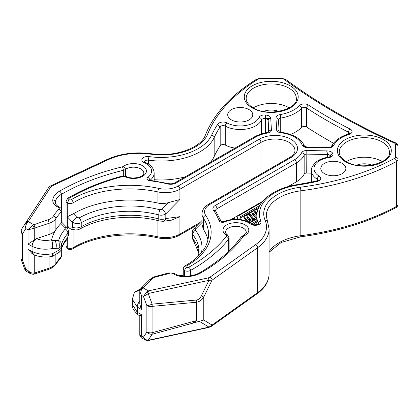<?xml version="1.0" encoding="UTF-8"?>
<svg xmlns="http://www.w3.org/2000/svg" width="419" height="419" viewBox="0 0 419 419"><rect width="100%" height="100%" fill="white"/><g stroke="black" fill="none" stroke-linecap="round" stroke-linejoin="round"><path stroke-width="0.63" d="M235.001 148.096A21.945 12.67 180 0 1 225.26 145.053A3.137 1.812 0 0 0 220.185 145.733A197.297 113.905 0 0 0 214.167 156.538A54.727 31.598 180 0 1 210.438 162.279M185.392 176.739A54.727 31.598 180 0 1 154.155 179.693M52.417 256.276L52.438 253.725L58.979 250.143L58.979 248.237L55.91 248.357C56.612 245.529 56.34 242.962 55.083 240.653L58.602 240.558A4.703 3.781 16.7 0 1 61.514 244.413L61.284 246.293L58.979 248.237C59.493 245.434 59.362 242.873 58.602 240.558A72.236 41.706 180 0 1 65.238 228.957L64.929 227.569L60.886 223.484L61.766 222.4L61.776 210.631A5.164 2.98 180 0 1 61.111 212.093A78.782 45.488 0 0 0 55.868 218.639L55.868 229.795A78.782 45.488 180 0 1 60.886 223.484M61.284 246.293L61.284 248.2L58.979 250.143L59.22 252.296C60.86 250.682 61.583 249.693 61.384 249.321C62.4 245.89 64.348 242.507 67.223 239.17L67.878 237.306A4.703 3.431 41.1 0 1 67.223 239.17M61.284 248.2L61.378 249.321M59.22 252.296L56.12 254.239L55.91 248.357L52.438 248.54C52.904 245.529 52.663 242.816 51.72 240.401L55.083 240.653M35.798 207.295A5.164 4.31 33 0 1 35.809 207.285A5.164 4.31 33 0 1 35.814 207.269L21.788 228.879A5.164 4.31 33 0 1 21.788 228.879A5.164 4.049 33.3 0 0 22.464 233.812L22.464 260.147A5.164 2.98 0 0 1 20.95 258.036A5.164 5.164 0 0 0 21.275 259.843A5.164 1.178 -20.5 0 0 22.464 260.147L25.878 269.291L28.031 270.538L28.031 249.205L32.038 251.515A6.269 3.619 120 0 0 33.337 254.385A6.269 3.619 120 0 0 33.876 254.605M36.526 238.621C41.214 240.616 46.252 240.977 51.642 239.705A78.782 45.488 180 0 1 55.868 229.795A15.498 8.946 0 0 1 52.286 233.022A15.498 8.946 0 0 1 49.07 234.451L36.474 238.652A6.269 3.619 120 0 0 32.038 246.33L28.031 244.02L36.526 238.621C33.829 240.475 32.347 243.041 32.08 246.309L32.08 251.494L33.499 254.427C37.108 256.501 45.938 258.046 52.443 256.271M51.642 239.705L51.72 240.401M68.522 231.602L68.522 231.649C68.124 229.235 67.532 227.81 66.741 227.37A4.703 1.566 135.5 0 0 64.929 227.569M68.522 231.649L67.878 233.289A69.282 39.999 0 0 0 61.514 244.413M76.986 217.398L79.17 217.932A4.703 2.692 60.5 0 1 81.239 222.714C78.274 224.06 75.331 223.882 72.414 222.18L67.281 216.754L73.466 213.742L76.986 217.398A4.703 1.514 136.1 0 0 72.414 222.18L72.414 227.218C75.336 228.308 78.28 228.14 81.239 226.731A4.703 2.692 60.5 0 1 80.265 228.884L80.265 228.884C100.11 217.267 133.63 213.842 159.529 221.028L163.159 221.295A4.703 3.499 82 0 0 165.824 218.561L179.919 216.649L171.502 220.158L163.159 221.295M71.576 229.544L67.281 226.721L72.414 227.218A4.703 3.53 96.6 0 0 75.2 229.973L77.834 229.801L80.265 228.884M20.95 258.036L20.95 231.702A5.164 5.164 0 0 1 21.783 228.889L48.567 187.722C48.468 187.393 51.034 185.502 51.06 185.69A2.582 1.325 64.9 0 1 52.155 185.921L50.73 187.026A2.582 1.975 -147 0 0 48.567 187.722L35.814 207.269M79.17 217.932A72.236 41.706 180 0 1 160.006 209.819A4.703 1.608 104.9 0 0 158.77 214.931L158.77 218.948C161.383 219.551 163.735 219.425 165.824 218.561L165.824 213.863C163.735 215.151 161.383 215.507 158.77 214.931A69.282 39.999 0 0 0 81.239 222.714L81.239 226.731A69.282 39.999 180 0 1 158.77 218.948A4.703 1.608 104.9 0 0 159.529 221.028M160.006 209.819L161.739 209.285A4.703 1.582 44.6 0 1 165.824 213.863L179.919 199.507L168.134 202.712C164.672 203.65 161.268 203.77 157.921 203.074A78.782 45.488 0 0 0 74.063 213.391A78.782 45.488 0 0 0 73.466 213.742M161.739 209.285L168.134 202.712M21.275 259.843L24.999 269.815L25.878 269.291L26.214 271.234L25.025 269.805M26.125 222.264A2.582 1.975 33 0 1 28.288 221.562L27.172 222.782A2.582 1.131 33.1 0 0 25.685 222.939C24.716 224.626 24.779 226.517 25.878 228.606L22.464 233.812A5.164 2.98 0 0 1 20.95 231.702M50.73 187.026L28.288 221.562L33.578 224.615A2.582 1.053 71.6 0 1 34.866 228.02L28.031 229.853L25.878 228.606C25.48 226.443 25.915 224.5 27.172 222.782M32.038 246.33L32.038 251.515M33.337 254.385L32.127 253.689L28.031 249.205M34.264 254.783L34.264 273.047C32.001 273.366 29.927 272.528 28.031 270.538L30.393 273.649L26.182 271.213M73.058 214.02L73.105 202.801A4.132 2.388 180 0 1 73.058 202.827A4.132 2.388 180 0 1 67.281 202.869L67.281 216.754M34.264 239.778L34.264 228.292A2.582 0.644 -120 0 0 32.499 225.233L28.031 229.853L28.031 244.02M49.07 234.451L49.07 223.296A15.498 8.946 180 0 0 52.286 221.866A15.498 8.946 180 0 0 55.868 218.639A2.582 1.98 -147.4 0 0 53.443 216.015A12.916 7.458 0 0 1 47.776 219.891L32.499 225.233M253.265 107.861A25.077 14.482 180 0 1 288.974 107.72A25.077 14.482 180 0 1 289.22 107.861M263.561 111.412A13.691 7.903 180 0 1 278.918 111.412M33.201 274.33L34.389 274.078A2.582 1.053 71.6 0 0 34.866 272.921L34.264 273.047A2.582 1.393 85 0 1 33.201 274.33L30.383 273.638M67.281 226.721L67.281 227.999M67.281 239.108L67.281 247.77A4.132 2.388 0 0 0 73.058 247.729A4.132 2.388 0 0 0 73.105 247.702A78.782 45.488 180 0 1 74.063 247.137A78.782 45.488 180 0 1 157.921 236.819L157.921 220.614M66.066 226.684L66.066 201.115A4.389 2.535 180 0 0 67.281 202.869L69.109 199.701A1.55 0.896 0 0 0 71.246 199.654A81.37 46.975 180 0 1 158.843 188.414A18.08 10.438 0 0 0 178.091 186.046L259.157 139.244A22.474 12.973 180 0 1 290.938 139.244A22.474 12.973 180 0 1 290.938 157.591L209.872 204.393A18.08 10.438 180 0 0 205.771 215.507A81.37 46.975 0 0 1 186.303 266.081A1.55 0.896 180 0 0 186.219 267.317L184.386 270.48L184.386 276.273M214.167 156.538L214.167 137.61A197.297 113.905 180 0 1 219.65 127.633L219.65 126.575L217.451 124.967A5.704 3.294 180 0 1 221.148 122.248A5.704 3.294 180 0 1 227.014 122.935A19.374 11.187 0 0 0 259.047 117.451A5.704 3.294 180 0 1 265.594 115A31.912 18.426 0 0 0 265.96 115.036C269.103 115.503 270.7 116.686 270.758 118.582C269.197 118.572 268.328 119.153 268.15 120.332L268.82 132.011M268.851 131.99A2.582 2.105 -3.3 0 1 271.412 130.073L270.758 118.582L265.536 118.598A34.484 19.908 180 0 1 265.138 118.556L265.138 132.985M220.185 145.733L220.185 126.8L219.65 126.575M217.451 124.967L217.283 124.925A199.879 115.398 0 0 0 211.668 135.117A2.582 2.037 24.9 0 1 214.167 137.61A54.727 31.598 180 0 1 148.478 160.163A2.582 0.492 -82.1 0 1 149.08 156.601A52.145 30.105 0 0 0 211.668 135.117M219.65 127.633C219.477 126.329 218.692 125.428 217.283 124.925M333.472 143.209A467.546 269.936 180 0 1 326.925 139.501A467.546 269.936 180 0 1 306.671 127.046A3.137 1.812 0 0 0 306.535 126.962A3.137 1.812 0 0 0 301.565 127.381A34.484 19.908 180 0 1 290.377 134.462M67.815 248.907L67.281 247.77A4.389 2.535 0 0 1 66.066 246.021L66.066 240.574M249.111 109.642A12.539 7.238 0 0 0 235.441 108.071A12.539 7.238 0 0 0 227.7 114.759A12.539 7.238 0 0 0 231.377 119.881A12.539 7.238 0 0 0 245.042 121.452A12.539 7.238 0 0 0 252.783 114.759A12.539 7.238 0 0 0 249.111 109.642M147.399 340.579L145.293 339.961L143.46 337.175C144.712 339.175 146.31 340.181 148.253 340.191A2.582 1.571 90.9 0 1 147.399 340.579L148.897 340.417A2.582 0.738 -102.2 0 0 149.164 340.087L148.253 340.191L152.149 334.247A5.164 0.953 -105.2 0 0 152.087 332.717A5.164 0.953 -105.2 0 0 152.081 332.707L152.081 306.373L196.391 302.251C199.339 301.848 201.796 300.114 203.76 297.05L212.093 280.149A2.582 1.639 -125.5 0 0 210.087 277.106L208.175 277.923A2.582 0.738 77.8 0 1 208.987 280.342L201.371 295.783C200.057 298.391 198.423 299.8 196.459 300.02L152.149 304.142A5.164 1.178 159.5 0 1 146.87 305.64L146.87 331.974L143.46 337.175L141.303 335.933L141.303 314.601L137.296 312.286A6.269 3.619 120 0 0 138.595 315.156L139.789 315.847M318.157 180.5L318.204 180.254C318.801 180.348 317.743 180.673 315.03 181.223L314.7 181.448L315.743 181.767A199.879 115.398 180 0 1 298.087 185.009A2.582 0.545 -98.8 0 0 297.689 184.564L315.114 181.369M315.669 181.673A5.704 3.294 0 0 0 320.373 179.536A5.704 3.294 0 0 0 319.189 176.148A19.374 11.187 180 0 1 328.685 157.654A5.704 3.294 0 0 0 332.932 153.873A31.912 18.426 180 0 1 332.869 153.663C332.058 151.851 330.01 150.929 326.726 150.898L327.344 154.506L306.739 154.113A2.582 1.493 0 0 0 304.163 155.203L304.163 174.131A2.582 1.493 180 0 1 306.739 173.042L306.823 150.515L326.726 150.898L327.653 154.344C329.093 154.674 329.983 155.229 330.334 156.009A34.484 19.908 0 0 0 330.402 156.235L330.402 156.423M324.474 173.634A12.539 7.238 180 0 1 320.802 168.511A12.539 7.238 180 0 1 328.543 161.823A12.539 7.238 180 0 1 342.208 163.394A12.539 7.238 180 0 1 345.879 168.511A12.539 7.238 180 0 1 338.143 175.2A12.539 7.238 180 0 1 324.474 173.634M134.211 292.981L135.154 291.886L138.82 290.686L140.176 289.78M137.762 290.231L140.124 289.775M196.459 300.02A5.164 1.576 -95.3 0 1 196.396 302.235A5.164 1.576 -95.3 0 1 196.391 302.251L196.391 320.635L192.321 323.306L152.149 334.247A5.164 4.049 -146.7 0 1 146.87 331.974A5.164 2.98 180 0 0 152.081 332.707L196.37 320.655M152.087 306.362A5.164 1.576 -95.3 0 0 152.149 304.142L148.253 293.698L143.46 296.495L146.87 305.64A5.164 2.98 180 0 0 152.081 306.373A5.164 1.576 -95.3 0 0 152.087 306.362M139.909 290.666L138.82 290.686M192.321 323.306L203.76 320.037L203.76 297.05L201.371 295.783M198.962 253.196A69.282 39.999 0 0 0 192.693 238.537L193.29 240.333A4.703 3.488 141.4 0 1 192.693 238.537L192.693 234.52A69.282 39.999 180 0 1 199.051 251.259L198.496 255.983M195.38 230.241L195.71 228.9A4.703 1.582 -135.4 0 0 193.934 228.722C193.154 229.141 192.557 230.565 192.143 233.001L192.693 234.52A4.703 3.488 141.4 0 1 195.38 230.241A72.236 41.706 0 0 1 201.497 252.641M195.71 228.9L202.188 222.374M202 224.484L203.356 229.303A78.782 45.488 180 0 1 207.944 239.883M139.794 291.488L141.303 295.248L143.46 296.495L146.765 291.823A2.582 0.498 -126.1 0 1 148.253 293.698L149.164 293.295A2.582 0.738 -102.2 0 0 148.352 290.88L146.765 291.823M139.789 301.057A6.269 3.619 120 0 0 137.296 307.101L141.303 309.416L139.789 303.969L139.789 291.65M137.296 307.101L137.296 312.286M139.789 335.315L141.303 335.933L141.077 337.552L139.789 335.315L139.789 315.826M140.48 315.716C139.396 316.052 139.668 315.68 141.303 314.601M208.175 277.923L148.352 290.88L143.062 287.832A2.582 1.828 -135.1 0 0 141.234 288.115L140.601 288.874A2.582 1.393 35 0 1 142.245 288.597C140.836 290.393 140.522 292.614 141.303 295.248L141.303 309.416M157.963 276.357A81.37 46.975 0 0 0 169.679 273.23A2.582 1.493 180 0 1 172.775 273.476L173.838 274.089A15.754 9.098 0 0 0 185.827 276.739A23.249 13.424 0 0 0 201.01 272.832A2.582 1.493 60 0 0 199.722 272.701C195.945 274.848 191.284 276.037 185.748 276.268L177.756 275.142L174.063 273.35L168.878 272.884L157.424 275.943A2.582 0.733 78 0 1 157.963 276.357A12.916 7.458 180 0 0 151.249 279.63L142.245 288.597M199.104 321.184L208.987 327.129A2.582 0.738 77.8 0 1 208.72 327.459L211.585 326.218L257.125 293.75C264.902 288.152 268.888 281.537 269.082 273.921L269.082 229.015A51.375 29.66 0 0 1 257.633 247.681L212.093 280.149L208.987 280.342L149.164 293.295M230.927 219.603L262.881 201.151M287.979 186.665L296.422 181.788A30.22 17.451 0 0 0 304.163 174.131M311.401 173.131L306.739 173.042M382.317 161.614A25.077 14.482 0 0 0 382.076 161.467A25.077 14.482 0 0 0 346.361 161.614M372.02 165.165A13.691 7.903 0 0 0 356.663 165.165M269.082 229.015L267.463 221.269A2.582 2.048 156.9 0 0 265.086 220.174A46.98 27.125 0 0 1 300.266 187.246A205.043 118.383 0 0 0 394.646 158.345A2.582 1.493 0 0 0 395.468 157.256A2.582 2.111 0 0 1 398.05 159.361L398.05 204.268A5.164 2.98 0 0 1 396.411 206.447L396.411 161.545A207.625 119.871 180 0 1 300.837 190.807L300.837 235.708A207.625 119.871 0 0 0 396.411 206.447A2.582 1.44 61.7 0 1 395.871 207.63C396.767 207.604 397.495 206.483 398.05 204.268M149.164 340.087L208.987 327.129L212.093 325.055L203.76 320.037M145.702 340.181L141.083 337.552M330.334 156.481L330.334 156.009A2.572 2.069 -16.2 0 1 332.869 153.663M315.125 181.401L315.743 181.767M211.585 326.218A2.582 1.639 -125.5 0 0 212.093 325.055L257.633 292.582L257.633 247.681A2.582 1.639 -125.5 0 0 255.627 244.633L210.087 277.106M252.699 224.395L256.837 222.007M239.993 219.483L240.265 218.048L258.853 207.316M256.837 218.247L253.888 219.944L249.436 214.612L249.436 213.344L253.568 210.961L256.878 214.921M256.947 214.119L254.783 211.527L254.783 210.259L256.266 209.406L257.868 209.814M248.095 218.838L248.986 219.064L251.075 221.572L252.641 220.666L252.641 219.399L248.189 214.067L246.623 214.968L247.702 216.262L245.403 215.675L243.921 216.529L248.294 221.766M249.598 222.426L249.913 222.243L249.913 220.975L246.718 217.22L248.986 217.801L251.075 220.305L252.641 219.399M243.921 216.529L243.921 217.796L246.671 221.091M251.657 223.73L256.837 220.74M256.837 218.886L250.153 222.74M239.757 219.451L240.265 216.785L259.785 205.514M261.948 202.288L237.877 216.188L237.29 219.263M235.415 219.237L234.52 218.126L232.267 219.425M240.265 216.785L240.265 218.048M256.837 216.979L253.888 218.681L253.888 219.944M253.888 218.681L249.436 213.344M257.088 213.025L254.783 210.259M258.219 208.819L258.502 208.112M251.075 220.305L251.075 221.572M248.986 217.801L248.986 219.064M248.43 221.829L249.913 220.975M246.623 214.968L246.623 215.984M255.543 216.042L254.532 216.623L252.107 213.721L253.118 213.135L255.543 216.042M252.819 214.575L253.118 214.402L254.831 216.45M253.118 213.135L253.118 214.402M301.565 127.381L301.565 108.395A34.484 19.908 180 0 1 280.735 118.053A3.137 1.812 0 0 0 278.462 119.776M280.044 114.612A31.975 18.462 0 0 0 299.355 105.656A5.641 3.258 180 0 1 308.311 104.902A5.641 3.258 180 0 1 308.552 105.054A465.038 268.485 0 0 0 328.695 117.446A465.038 268.485 0 0 0 350.158 129.073A5.641 3.258 0 0 1 350.415 129.214A5.641 3.258 0 0 1 349.116 134.384A31.975 18.462 180 0 0 333.603 145.534A5.641 3.258 0 0 1 327.988 147.891L306.996 147.493A5.091 2.938 0 0 1 303.566 146.629A5.091 2.938 0 0 1 302.183 145.152A27.717 16.001 0 0 0 294.646 137.102A27.717 16.001 0 0 0 280.704 132.75A5.091 2.938 180 0 1 278.143 131.954A5.091 2.938 180 0 1 276.655 129.974L275.959 117.849A5.641 3.258 180 0 1 280.044 114.612A2.509 0.566 80.6 0 1 280.735 118.053L280.735 132.273M61.514 248.43A69.282 39.999 180 0 1 67.878 237.306L67.878 233.289A4.703 3.431 -138.9 0 0 65.238 228.957M52.438 248.54C44.964 249.892 38.176 249.148 32.08 246.309M32.08 251.494C38.176 254.333 44.964 255.077 52.438 253.725M67.349 216.922L67.349 226.637M290.938 157.591A2.582 1.493 60 0 0 289.649 157.465C295.364 153.715 294.876 151.228 294.939 150.526A19.892 11.486 0 0 0 289.115 142.408A19.892 11.486 0 0 0 260.985 142.408L179.919 189.21A20.667 11.931 180 0 1 157.921 191.918A78.782 45.488 0 0 0 74.063 202.236A78.782 45.488 0 0 0 73.105 202.801A2.582 1.519 -120.9 0 0 71.246 199.654M61.111 223.269L61.111 212.093A2.582 1.838 -135.7 0 0 58.864 209.254A2.582 1.493 0 0 0 58.44 207.468L57.377 206.85A15.754 9.098 180 0 1 52.784 199.931A23.249 13.424 180 0 1 59.556 191.164A195.589 112.926 180 0 1 122.332 166.846A2.582 1.493 180 0 0 123.359 166.395A12.916 7.458 180 0 1 142.622 165.751A12.916 7.458 180 0 1 143.047 176.038A12.916 7.458 180 0 1 125.265 176.771A2.582 1.493 180 0 0 122.537 176.567A180.091 103.975 0 0 0 69.166 198.276A1.807 1.042 0 0 0 69.109 199.701M47.776 219.891A2.582 1.053 71.6 0 1 49.07 223.296L34.866 228.02M265.536 132.907L265.536 118.608A3.137 1.812 180 0 1 267.233 119.111A3.137 1.812 180 0 1 268.15 120.332L268.15 132.362M148.478 164.07L148.478 160.163A3.284 1.896 0 0 0 144.435 161.854M178.091 186.046A2.582 1.493 -120 0 1 179.919 189.21L179.919 199.507M157.921 203.074L157.921 191.918A2.582 0.754 -77.5 0 1 158.843 188.414M34.866 272.921L49.07 268.197A15.498 8.946 0 0 0 52.286 266.767A15.498 8.946 0 0 0 55.868 263.541L55.868 254.396M49.07 256.852L49.07 268.197A2.582 1.053 71.6 0 1 48.594 269.354L34.389 274.078M61.111 250.075L61.111 256.994A5.164 2.98 0 0 0 61.776 255.532L60.713 258.067A2.582 1.838 -135.7 0 0 61.111 256.994A78.782 45.488 180 0 0 55.868 263.541A2.582 1.98 -147.4 0 1 55.622 264.415C54.302 266.421 52.239 267.966 49.432 269.056L48.594 269.354M55.36 202.848L55.36 202.12A13.172 7.605 0 0 0 55.345 202.529L55.575 203.644C56.397 205.42 58.451 206.656 58.665 206.724A2.582 1.493 120 0 0 57.377 206.85M61.384 209.023L61.384 194.327A20.667 11.931 0 0 0 55.36 202.12A2.582 2.105 -174.7 0 0 52.784 199.931M123.333 175.959L123.333 170.329A193.007 111.433 0 0 0 61.384 194.327A2.582 1.493 -120 0 0 59.556 191.164M125.265 176.771A2.582 1.341 115.5 0 1 126.376 176.551C132.456 179.751 144.084 177.101 143.822 173.131A10.334 5.966 0 0 0 140.794 168.915A10.334 5.966 0 0 0 125.386 169.428A5.164 2.98 180 0 1 123.333 170.329A2.582 0.817 -103.6 0 0 122.332 166.846M123.359 166.395A2.582 1.655 53.9 0 1 125.386 169.428L125.386 176.184M198.108 224.484L179.384 235.295C173.162 238.6 166.133 239.485 158.288 237.945A2.582 0.754 -77.5 0 1 157.921 236.819A20.667 11.931 0 0 0 179.919 234.111L200.088 222.463M179.919 216.649L179.919 234.111A2.582 1.493 -120 0 1 179.384 235.295M122.537 176.567A2.582 0.88 -104.9 0 0 121.877 176.179C101.581 181.595 83.575 188.922 67.852 198.161A2.582 1.508 59.5 0 1 69.166 198.276M58.665 206.724L59.728 207.337A2.582 1.493 120 0 0 58.44 207.468M53.443 216.015A81.37 46.975 180 0 1 58.864 209.254M51.06 185.69L107.295 159.398A2.582 1.325 64.9 0 1 108.39 159.629L52.155 185.921M107.295 159.398C120.436 153.543 135.049 151.652 151.123 153.721A2.582 0.503 98.1 0 0 150.761 154.171A48.793 28.167 0 0 0 108.39 159.629M151.123 153.721C174.802 157.633 201.445 147.556 205.394 135.018A2.582 2.058 -158.5 0 1 207.798 133.86A46.98 27.125 180 0 1 150.761 154.171M207.798 133.86A205.043 118.383 180 0 1 257.853 79.369A2.582 1.54 -121.7 0 0 256.496 79.28L259.743 78.421L259.743 78.892L282.249 78.892L282.249 78.421L259.743 78.421M257.853 79.369A2.582 1.493 180 0 1 259.743 78.892M144.424 162.006L145.236 162.352A2.582 1.252 113.1 0 0 144.225 162.619A5.866 3.389 180 0 1 143.56 162.289A5.866 3.389 180 0 1 142.591 158.241A5.866 3.389 180 0 1 149.08 156.601M268.836 132.278L268.925 131.917L267.228 132.603C262.278 133.404 257.942 134.876 254.213 137.003A2.582 1.493 60 0 1 255.506 137.133L176.09 182.983A7.752 4.473 180 0 1 167.558 183.931A87.566 50.558 0 0 0 150.054 180.804A3.724 2.147 180 0 1 148.143 180.217A3.724 2.147 180 0 1 147.823 177.384A18.08 10.438 0 0 0 146.278 163.64A18.08 10.438 0 0 0 144.225 162.619M150.054 180.804A2.582 0.409 -83.5 0 1 150.348 180.348L149.389 180.06M167.558 183.931A2.582 0.833 -76.1 0 1 168.176 183.532L150.348 180.348M176.09 182.983A2.582 1.493 -120 0 0 174.796 182.857C173.026 183.815 170.816 184.041 168.176 183.532M267.228 132.603A2.582 0.566 80.9 0 1 267.636 133.043A5.164 2.98 0 0 0 271.412 130.073M255.506 137.133A27.638 15.959 180 0 1 267.636 133.043M261.545 133.897L261.545 119.907A21.945 12.67 180 0 1 225.26 126.114A3.137 1.812 0 0 0 220.185 126.8M225.26 145.053L225.26 126.114A2.572 1.435 -61.6 0 1 227.014 122.935M288.974 88.163A25.077 14.482 0 0 0 261.645 85.026A25.077 14.482 0 0 0 246.163 98.402C246.073 101.697 248.394 104.823 253.118 107.777C267.809 117.587 298.585 108.893 296.317 98.402A25.077 14.482 0 0 0 288.974 88.163M348.498 133.991L348.498 132.205A467.546 269.936 180 0 1 326.925 120.515A467.546 269.936 180 0 1 306.671 108.06A3.137 1.812 0 0 0 306.535 107.976A3.137 1.812 0 0 0 301.565 108.395A2.509 1.802 43.2 0 0 299.355 105.656M259.157 139.244A2.582 1.493 -120 0 1 260.985 142.408L260.985 174.011M282.249 78.892A2.582 1.493 180 0 1 284.072 79.332A2.582 1.493 180 0 1 284.281 79.463A2.582 1.66 -53.6 0 1 285.81 79.495C301.816 91.279 318.995 102.472 337.347 113.067C355.705 123.663 375.105 133.588 395.541 142.842A2.582 1.299 -65.6 0 0 394.478 143.089A648.361 374.329 180 0 1 336.054 113.193A648.361 374.329 180 0 1 284.281 79.463M158.288 237.945C129.272 231.278 93.751 235.876 72.571 248.881A2.582 1.519 -120.9 0 0 73.105 247.702L73.105 229.732M252.175 107.872A26.957 15.566 180 0 1 252.175 85.858A26.957 15.566 180 0 1 290.304 85.858A26.957 15.566 180 0 1 290.304 107.872A26.957 15.566 180 0 1 252.175 107.872M345.277 161.624A26.957 15.566 180 0 1 345.277 139.611A26.957 15.566 180 0 1 383.406 139.611A26.957 15.566 180 0 1 383.406 161.624A26.957 15.566 180 0 1 345.277 161.624M395.468 157.256L395.468 144.262A2.582 1.493 0 0 0 394.708 143.209A2.582 1.493 0 0 0 394.478 143.089M201.01 272.832A195.589 112.926 0 0 0 243.13 236.588A2.582 1.493 0 0 1 243.91 235.991A12.916 7.458 0 0 0 245.026 224.872A12.916 7.458 0 0 0 227.203 224.626A12.916 7.458 0 0 0 225.935 234.897A2.582 1.493 0 0 1 226.291 236.468A180.091 103.975 180 0 1 188.686 267.285A1.807 1.042 180 0 1 186.219 267.317M265.086 220.174A48.793 28.167 180 0 1 255.627 244.633M213.533 210.474A2.582 1.938 -36.6 0 1 215.607 211.045L215.492 210.825A5.164 2.98 180 0 1 217.005 208.714L296.422 162.865A2.582 1.493 -120 0 0 294.594 159.702L215.177 205.551A7.752 4.473 0 0 0 213.533 210.474A87.566 50.558 180 0 1 218.954 220.583A3.724 2.147 0 0 0 219.975 221.682A3.724 2.147 0 0 0 224.872 221.871A18.08 10.438 180 0 1 248.682 222.761A18.08 10.438 180 0 1 250.447 223.95A5.866 3.389 0 0 0 251.018 224.333A5.866 3.389 0 0 0 258.036 224.893A5.866 3.389 0 0 0 260.869 221.143A52.145 30.105 180 0 1 298.087 185.009M294.594 159.702A27.638 15.959 0 0 0 301.675 152.694A5.164 2.98 180 0 1 306.823 150.515M265.594 115A2.572 0.372 -84.1 0 0 265.138 118.556A3.137 1.812 0 0 0 261.545 119.907A2.572 2.037 -156.8 0 0 259.047 117.451M265.536 118.598A2.572 0.346 -84.5 0 1 265.96 115.036M280.704 132.75A2.509 0.419 -83.1 0 1 281.002 132.31C286.701 133.012 291.666 134.567 295.898 136.976C300.25 139.496 303.131 142.617 304.54 146.351L307.043 147.032L306.996 147.493M276.655 129.974A2.509 2.048 -3.3 0 1 279.127 131.639L278.462 119.755A2.509 2.048 -3.3 0 1 278.467 119.85M275.959 117.849A2.509 2.048 -3.3 0 1 278.462 119.755M350.158 129.073A2.509 1.351 117 0 0 348.498 132.205A3.137 1.812 180 0 1 348.645 132.284A3.137 1.812 180 0 1 349.551 133.41M182.564 276.163A72.236 41.706 0 0 0 183.244 275.733M134.274 292.886L132.304 299.276L137.296 307.054M139.789 297.469L139.867 290.718M137.296 312.239L132.31 304.461L132.304 299.276M203.356 229.303L203.356 218.147A78.782 45.488 180 0 1 208.557 234.399C208.405 246.346 200.57 256.852 185.046 265.934A2.582 1.467 60.9 0 1 186.303 266.081M183.244 276.221L183.244 268.83A4.132 2.388 0 0 0 184.386 270.48A4.389 2.535 0 0 0 190.493 270.459A182.674 105.468 0 0 0 228.638 239.202A5.164 2.98 0 0 0 229.114 237.955L229.114 250.866M258.361 223.971L258.361 223.605A3.284 1.896 180 0 1 258.439 223.893M217.005 213.035L217.005 208.714A2.582 1.493 60 0 0 215.177 205.551M296.422 181.788L296.422 162.865A30.22 17.451 180 0 0 304.163 155.203A2.582 2.032 -154.3 0 0 301.675 152.694M330.334 156.02A3.137 1.812 0 0 0 329.454 155.035A3.137 1.812 0 0 0 327.344 154.506L327.344 157.366M256.837 224.657L256.837 216.199A54.727 31.598 0 0 0 258.361 223.605A2.582 2.048 -22.7 0 1 260.869 221.143M201.995 224.484L201.995 213.884A20.667 11.931 0 0 0 203.356 218.147A2.582 1.969 -33.5 0 1 205.771 215.507M398.05 159.361A5.164 2.98 180 0 1 396.411 161.545A2.582 1.44 61.7 0 0 394.646 158.345M269.082 252.28L281.217 242.454L300.601 236.819A2.582 0.466 82.5 0 0 300.837 235.708A44.398 25.632 0 0 0 269.082 251.777M267.463 221.269L266.306 215.801A44.398 25.632 180 0 1 300.837 190.807A2.582 0.466 82.5 0 0 300.266 187.246M269.082 273.921A51.375 29.66 180 0 1 257.633 292.582A2.582 1.639 -125.5 0 1 257.125 293.75M229.114 237.955L227.417 234.886C225.831 233.425 225.213 232.545 225.563 232.252A10.334 5.966 180 0 1 231.937 226.742A10.334 5.966 180 0 1 243.198 228.036A10.334 5.966 180 0 1 246.225 232.252C246.843 232.702 245.712 233.87 242.837 235.75L241.035 237.18A2.582 1.943 35.9 0 1 243.13 236.588M226.291 236.468A2.582 1.917 38.6 0 1 228.638 239.202L228.638 251.321M190.493 275.812L190.493 270.459A2.582 1.477 -119.5 0 0 188.686 267.285M289.649 157.465L208.583 204.268A2.582 1.493 60 0 1 209.872 204.393M227.417 234.886A2.582 1.624 124.9 0 0 225.935 234.897M243.91 235.991A2.582 1.309 -114.6 0 0 242.837 235.75M185.748 276.268L185.827 276.739M175.126 273.963A2.582 1.493 120 0 0 173.838 274.089M174.063 273.35A2.582 1.493 120 0 0 172.775 273.476M168.878 272.884A2.582 1.032 72 0 1 169.679 273.23M151.249 279.63A2.582 1.828 -135.1 0 0 149.421 279.913L141.234 288.115M395.468 144.262A2.582 2.111 0 0 1 398.05 146.372C397.327 143.031 396.877 144.073 396.002 143.078L395.541 142.842M258.45 224.045L258.497 223.825C258.994 224.542 253.134 225.375 252.311 224.207L249.97 222.636C241.648 218.488 232.933 218.147 223.825 221.62A2.582 1.283 66.1 0 1 224.872 221.871M218.954 220.583A2.582 2.069 -18.9 0 1 221.258 221.557L223.825 221.62M317.309 180.819L317.309 179.264A3.137 1.812 180 0 1 318.141 180.327M311.401 182.139L311.401 170.612A21.945 12.67 0 0 0 317.309 179.264A2.572 1.535 -58.3 0 1 319.189 176.148M382.076 141.915A25.077 14.482 0 0 0 354.741 138.773A25.077 14.482 0 0 0 339.259 152.149C339.175 155.449 341.495 158.576 346.22 161.53C360.911 171.334 391.686 162.645 389.419 152.149A25.077 14.482 0 0 0 382.076 141.915M332.932 153.873A2.572 2.064 -17.3 0 0 330.402 156.235A3.137 1.812 180 0 1 330.434 156.387M330.45 156.554L328.323 157.209A2.572 0.503 81.9 0 1 328.685 157.654M327.988 147.891L328.035 147.43L307.043 147.032M333.603 145.534A2.509 1.969 -153.6 0 0 331.356 146.461L331.356 146.467C334.346 140.842 340.013 136.699 348.367 134.038A2.509 0.974 -107.4 0 1 349.116 134.384M149.866 180.254A2.582 1.671 -126.9 0 0 147.823 177.384M306.671 127.046L306.671 108.06A2.509 1.535 123.2 0 1 308.552 105.054M252.039 224.024A2.582 1.697 128 0 0 250.447 223.95M302.183 145.152A2.509 2.006 -19.8 0 1 304.513 146.278M154.155 180.83L154.155 173.131A20.667 11.931 180 0 1 150.018 180.29M56.12 254.239L52.48 256.255M21.783 228.889L36.579 206.096M37.768 204.273L48.573 187.722M66.741 227.37L61.708 222.232M68.548 231.602L68.548 235.735M75.2 229.973L71.57 229.554M61.776 248.137L61.776 255.532M67.852 198.161L66.066 201.115M126.376 176.551L121.877 176.179M59.728 207.337C60.598 208.311 61.08 207.337 61.776 210.631M205.394 135.018C214.03 113.69 231.063 95.113 256.496 79.28M154.155 173.131C154.019 169.224 151.825 166.018 147.567 163.515L145.236 162.352M254.213 137.003L174.796 182.857M285.81 79.495L282.249 78.421M60.713 258.067L55.622 264.415M67.799 248.944L66.066 246.021M72.571 248.881C71.005 249.708 69.428 249.74 67.836 248.965M279.159 131.875L281.002 132.31M139.553 289.335L140.559 288.937M135.154 291.886L139.527 289.356M181.893 276.084L183.244 275.204M138.506 315.051C133.829 310.987 131.76 307.457 132.304 304.461M198.952 253.27L193.29 240.333M140.601 288.874L139.789 291.666M192.117 232.954L192.117 237.07M201.995 220.525L193.934 228.722M208.583 204.268C204.325 206.771 202.131 209.977 201.995 213.884M185.046 265.934C184.323 266.814 183.978 265.683 183.244 268.83M199.722 272.701C217.571 262.341 231.34 250.504 241.035 237.18M157.424 275.943C155.968 276.231 152.49 277.074 149.421 279.913M256.837 216.199C256.58 201.12 274.466 187.937 297.689 184.564M215.607 211.045L221.263 221.557M300.601 236.819C336.766 231.964 368.526 222.232 395.871 207.63M148.897 340.417L208.72 327.459M328.323 157.209C323.222 157.963 319.063 159.623 315.847 162.205C312.302 165.987 310.819 168.789 311.401 170.612M328.035 147.43C330.418 147.121 331.523 146.797 331.356 146.461M349.561 133.567L348.367 134.038"/></g></svg>
